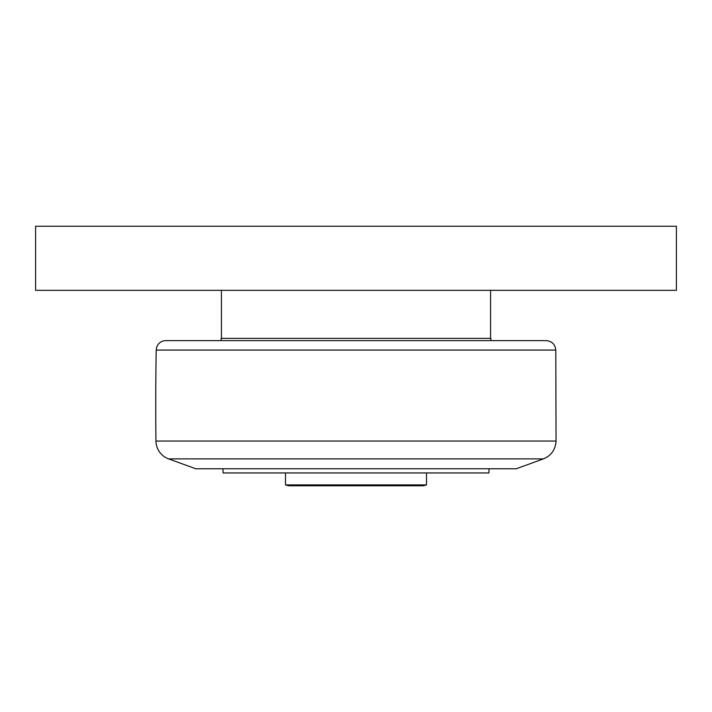 <?xml version="1.0" encoding="UTF-8"?>
<svg xmlns="http://www.w3.org/2000/svg" width="712" height="712" viewBox="0 0 712 712"><rect width="100%" height="100%" fill="white"/><g stroke="black" fill="none" stroke-linecap="round" stroke-linejoin="round"><path stroke-width="1.07" d="M35.6 290.318L676.4 290.318L676.4 226.238L35.6 226.238L35.6 290.318M168.602 458.884L543.398 458.884L516.2 468.781L195.8 468.781L168.602 458.884A19.224 19.224 0 0 1 155.955 441.04A3204 3204 0 0 1 156.213 350.073A9.612 9.612 0 0 1 165.825 340.621L546.175 340.621C551.933 341.164 555.138 344.314 555.787 350.073L556.045 441.04L155.955 441.04M490.888 340.621L490.888 338.378L221.112 338.378L221.112 340.621M223.034 468.781L223.034 472.946L488.966 472.946L488.966 468.781M285.512 484.908L288.716 485.762L423.284 485.762L426.488 484.908L285.512 484.908L285.512 472.946M156.213 350.073L555.787 350.073M221.432 290.318L221.432 338.378M490.568 290.318L490.568 338.378M543.398 458.884C551.311 455.555 555.529 449.601 556.045 441.04M426.488 472.946L426.488 484.908"/></g></svg>
